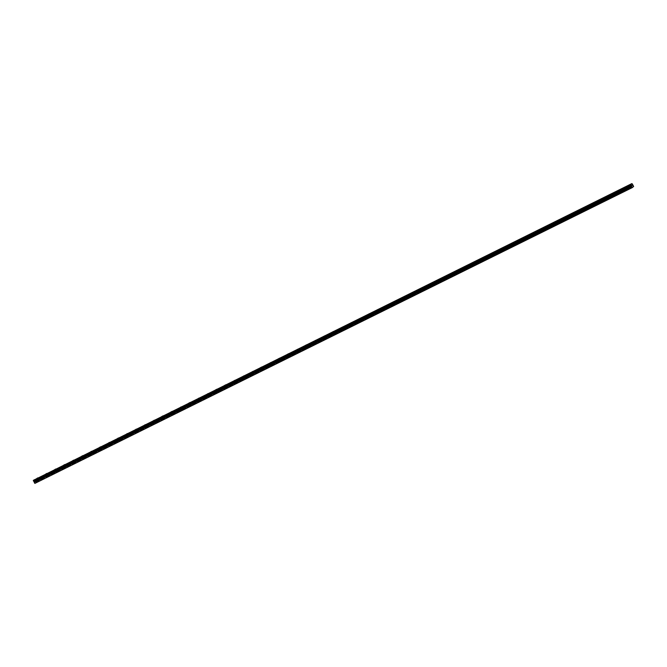 <?xml version="1.0" encoding="UTF-8"?>
<svg xmlns="http://www.w3.org/2000/svg" width="667" height="667" viewBox="0 0 667 667"><rect width="100%" height="100%" fill="white"/><g stroke="black" fill="none" stroke-linecap="round" stroke-linejoin="round"><path stroke-width="0.5" stroke-dasharray="3.33 2.5" d="M34.534 479.356L35.101 479.79L632.383 184.059M35.017 479.648L632.299 183.917M35.101 479.79L35.193 480.523L632.483 184.784M35.193 480.523L632.641 185.076M35.359 480.807L35.851 481.09L633.133 185.351M35.851 481.09L36.352 481.958L633.633 186.218M36.352 481.958L633.65 186.452M38.394 481.499L39.12 481.024L38.394 481.499M47.357 477.063L48.082 476.588L47.357 477.063M56.311 472.628L57.037 472.153L56.311 472.628M65.274 468.192L66 467.717L65.274 468.192M74.237 463.757L74.954 463.282L74.237 463.757M83.192 459.321L83.917 458.846L83.192 459.321M92.154 454.886L92.88 454.41L92.154 454.886M101.109 450.45L101.834 449.975L101.109 450.45M110.072 446.015L110.797 445.539L110.072 446.015M119.026 441.579L119.752 441.104L119.026 441.579M127.989 437.143L128.714 436.668L127.989 437.143M136.952 432.708L137.669 432.233L136.952 432.708M145.906 428.264L146.632 427.789L145.906 428.264M154.869 423.828L155.594 423.353L154.869 423.828M163.623 419.418L164.549 418.918L163.623 419.418M172.586 414.982L173.512 414.482L172.586 414.982M181.741 410.522L182.466 410.047L181.741 410.522M190.504 406.111L191.429 405.611L190.504 406.111M199.666 401.651L200.383 401.175L199.666 401.651M208.621 397.215L209.346 396.74L208.621 397.215M217.384 392.805L218.309 392.304L217.384 392.805M226.338 388.369L227.264 387.869L226.338 388.369M235.501 383.909L236.226 383.433L235.501 383.909M244.456 379.473L245.181 378.998L244.456 379.473M253.418 375.037L254.144 374.562L253.418 375.037M262.181 370.619L263.098 370.127L262.181 370.619M271.336 366.166L272.061 365.691L271.336 366.166M280.098 361.747L281.024 361.256L280.098 361.747M289.053 357.312L289.978 356.82L289.053 357.312M298.216 352.851L298.941 352.376L298.216 352.851M306.97 348.441L307.896 347.941L306.97 348.441M316.133 343.98L316.858 343.505L316.133 343.98M325.096 339.545L325.813 339.069L325.096 339.545M333.85 335.134L334.776 334.634L333.85 335.134M343.013 330.674L343.738 330.198L343.013 330.674M351.968 326.238L352.693 325.763L351.968 326.238M360.93 321.802L361.656 321.327L360.93 321.802M369.693 317.392L370.61 316.892L369.693 317.392M378.648 312.956L379.573 312.456L378.648 312.956M387.81 308.496L388.527 308.021L387.81 308.496M396.765 304.06L397.49 303.585L396.765 304.06M405.528 299.641L406.453 299.149L405.528 299.641M414.682 295.189L415.408 294.714L414.682 295.189M423.645 290.754L424.37 290.278L423.645 290.754M432.608 286.318L433.325 285.843L432.608 286.318M441.562 281.883L442.288 281.407L441.562 281.883M450.525 277.439L451.242 276.963L450.525 277.439M459.48 273.003L460.205 272.528L459.48 273.003M468.242 268.593L469.168 268.092L468.242 268.593M477.397 264.132L478.122 263.657L477.397 264.132M486.16 259.721L487.085 259.221L486.16 259.721M495.323 255.261L496.04 254.786L495.323 255.261M504.277 250.825L505.002 250.35L504.277 250.825M513.24 246.39L513.957 245.915L513.24 246.39M521.994 241.979L522.92 241.479L521.994 241.979M531.157 237.519L531.882 237.043L531.157 237.519M539.911 233.108L540.837 232.608L539.911 233.108M548.874 228.673L549.8 228.172L548.874 228.673M558.037 224.212L558.754 223.737L558.037 224.212M566.992 219.777L567.717 219.301L566.992 219.777M575.954 215.341L576.68 214.866L575.954 215.341M584.709 210.922L585.634 210.43L584.709 210.922M593.872 206.47L594.597 205.995L593.872 206.47M602.626 202.051L603.552 201.551L602.626 202.051M611.789 197.59L612.514 197.115L611.789 197.59M620.752 193.155L621.469 192.68L620.752 193.155M629.706 188.719L630.432 188.244L629.706 188.719M36.368 482.191L34.917 483.383M628.681 187.327L629.873 186.552L628.681 187.327M628.831 187.21L629.556 186.735L628.831 187.21M619.726 191.762L620.91 190.987L619.726 191.762M619.876 191.646L620.593 191.171L619.876 191.646M610.764 196.198L611.947 195.423L610.764 196.198M610.914 196.081L611.639 195.606L610.914 196.081M601.476 200.675L602.993 199.858L601.476 200.675M601.751 200.534L602.676 200.042L601.751 200.534M592.846 205.077L594.03 204.294L592.846 205.077M592.996 204.952L593.722 204.477L592.996 204.952M583.558 209.546L585.076 208.729L583.558 209.546M583.833 209.413L584.759 208.913L583.833 209.413M574.929 213.949L576.113 213.165L574.929 213.949M575.079 213.824L575.804 213.348L575.079 213.824M565.966 218.384L567.158 217.6L565.966 218.384M566.116 218.259L566.842 217.784L566.116 218.259M557.012 222.82L558.196 222.036L557.012 222.82M557.162 222.695L557.879 222.219L557.162 222.695M547.724 227.289L549.233 226.472L547.724 227.289M547.999 227.155L548.924 226.655L547.999 227.155M538.761 231.724L540.278 230.907L538.761 231.724M539.036 231.591L539.962 231.09L539.036 231.591M530.132 236.126L531.316 235.351L530.132 236.126M530.282 236.001L531.007 235.526L530.282 236.001M520.844 240.595L522.361 239.787L520.844 240.595M521.119 240.462L522.044 239.962L521.119 240.462M512.214 244.997L513.398 244.222L512.214 244.997M512.364 244.872L513.09 244.397L512.364 244.872M503.252 249.433L504.444 248.658L503.252 249.433M503.402 249.308L504.127 248.833L503.402 249.308M494.297 253.869L495.481 253.093L494.297 253.869M494.447 253.743L495.164 253.268L494.447 253.743M485.009 258.346L486.518 257.529L485.009 258.346M485.284 258.204L486.21 257.704L485.284 258.204M476.38 262.74L477.564 261.964L476.38 262.74M476.521 262.623L477.247 262.148L476.521 262.623M467.092 267.217L468.601 266.4L467.092 267.217M467.367 267.075L468.292 266.583L467.367 267.075M458.454 271.611L459.646 270.835L458.454 271.611M458.604 271.494L459.33 271.019L458.604 271.494M449.5 276.046L450.684 275.271L449.5 276.046M449.65 275.93L450.375 275.454L449.65 275.93M440.537 280.49L441.729 279.706L440.537 280.49M440.687 280.365L441.412 279.89L440.687 280.365M431.582 284.926L432.766 284.142L431.582 284.926M431.732 284.801L432.449 284.325L431.732 284.801M422.62 289.361L423.803 288.578L422.62 289.361M422.77 289.236L423.495 288.761L422.77 289.236M413.665 293.797L414.849 293.013L413.665 293.797M413.807 293.672L414.532 293.197L413.807 293.672M404.377 298.266L405.886 297.449L404.377 298.266M404.652 298.132L405.578 297.632L404.652 298.132M395.739 302.668L396.932 301.884L395.739 302.668M395.89 302.543L396.615 302.068L395.89 302.543M386.785 307.103L387.969 306.32L386.785 307.103M386.935 306.978L387.66 306.503L386.935 306.978M377.497 311.572L379.014 310.764L377.497 311.572M377.772 311.439L378.698 310.939L377.772 311.439M368.534 316.008L370.052 315.199L368.534 316.008M368.818 315.875L369.735 315.374L368.818 315.875M359.905 320.41L361.089 319.635L359.905 320.41M360.055 320.285L360.78 319.81L360.055 320.285M350.95 324.846L352.134 324.07L350.95 324.846M351.092 324.721L351.817 324.245L351.092 324.721M341.988 329.281L343.172 328.506L341.988 329.281M342.138 329.156L342.863 328.681L342.138 329.156M332.7 333.758L334.217 332.941L332.7 333.758M332.975 333.617L333.9 333.116L332.975 333.617M324.07 338.152L325.254 337.377L324.07 338.152M324.22 338.036L324.946 337.56L324.22 338.036M315.107 342.588L316.3 341.812L315.107 342.588M315.258 342.471L315.983 341.996L315.258 342.471M305.82 347.065L307.337 346.248L305.82 347.065M306.103 346.923L307.02 346.431L306.103 346.923M297.19 351.459L298.374 350.684L297.19 351.459M297.34 351.342L298.066 350.867L297.34 351.342M287.902 355.936L289.42 355.119L287.902 355.936M288.177 355.794L289.103 355.303L288.177 355.794M278.948 360.372L280.457 359.555L278.948 360.372M279.223 360.238L280.148 359.738L279.223 360.238M270.31 364.774L271.502 363.99L270.31 364.774M270.46 364.649L271.186 364.174L270.46 364.649M261.03 369.243L262.54 368.426L261.03 369.243M261.306 369.109L262.231 368.609L261.306 369.109M252.393 373.645L253.585 372.861L252.393 373.645M252.543 373.52L253.268 373.045L252.543 373.52M243.438 378.081L244.622 377.297L243.438 378.081M243.588 377.956L244.305 377.48L243.588 377.956M234.476 382.516L235.659 381.732L234.476 382.516M234.626 382.391L235.351 381.916L234.626 382.391M225.188 386.985L226.705 386.176L225.188 386.985M225.463 386.852L226.388 386.351L225.463 386.852M216.233 391.421L217.742 390.612L216.233 391.421M216.508 391.287L217.434 390.787L216.508 391.287M207.595 395.823L208.788 395.047L207.595 395.823M207.745 395.698L208.471 395.223L207.745 395.698M198.641 400.258L199.825 399.483L198.641 400.258M198.791 400.133L199.516 399.658L198.791 400.133M189.353 404.736L190.862 403.919L189.353 404.736M189.628 404.594L190.554 404.094L189.628 404.594M180.724 409.129L181.908 408.354L180.724 409.129M180.874 409.013L181.591 408.529L180.874 409.013M171.436 413.607L172.945 412.79L171.436 413.607M171.711 413.465L172.636 412.973L171.711 413.465M162.473 418.042L163.99 417.225L162.473 418.042M162.748 417.901L163.673 417.409L162.748 417.901M153.844 422.436L155.027 421.661L153.844 422.436M153.994 422.319L154.719 421.844L153.994 422.319M144.881 426.872L146.073 426.096L144.881 426.872M145.031 426.755L145.756 426.28L145.031 426.755M135.926 431.316L137.11 430.532L135.926 431.316M136.076 431.19L136.793 430.715L136.076 431.19M126.963 435.751L128.147 434.967L126.963 435.751M127.114 435.626L127.839 435.151L127.114 435.626M118.009 440.187L119.193 439.403L118.009 440.187M118.159 440.062L118.876 439.586L118.159 440.062M109.046 444.622L110.23 443.838L109.046 444.622M109.196 444.497L109.922 444.022L109.196 444.497M100.092 449.058L101.276 448.274L100.092 449.058M100.233 448.933L100.959 448.457L100.233 448.933M91.129 453.493L92.313 452.71L91.129 453.493M91.279 453.368L92.004 452.893L91.279 453.368M82.166 457.929L83.358 457.145L82.166 457.929M82.316 457.804L83.041 457.329L82.316 457.804M73.212 462.364L74.396 461.581L73.212 462.364M73.362 462.239L74.079 461.764L73.362 462.239M64.249 466.8L65.433 466.025L64.249 466.8M64.399 466.675L65.124 466.2L64.399 466.675M55.294 471.236L56.478 470.46L55.294 471.236M55.444 471.11L56.161 470.635L55.444 471.11M46.331 475.671L47.515 474.896L46.331 475.671M46.482 475.546L47.207 475.071L46.482 475.546M37.377 480.107L38.561 479.331L37.377 480.107M37.519 479.982L38.244 479.506L37.519 479.982M627.439 186.051L628.264 187.477M629.039 185.118L629.873 186.552M628.572 187.302L629.448 188.811M629.556 186.735L630.432 188.244M618.476 190.487L619.301 191.913M620.085 189.553L620.91 190.987M619.618 191.737L620.493 193.247M620.593 191.171L621.469 192.68M609.513 194.922L610.347 196.348M611.122 193.989L611.947 195.423M610.655 196.173L611.531 197.682M611.639 195.606L612.514 197.115M600.558 199.358L601.384 200.784M602.168 198.424L602.993 199.858M601.701 200.609L602.568 202.118M602.676 200.042L603.552 201.551M591.596 203.794L592.421 205.219M593.205 202.86L594.03 204.294M592.738 205.044L593.613 206.562M593.722 204.477L594.597 205.995M582.641 208.229L583.467 209.663M584.25 207.304L585.076 208.729M583.775 209.48L584.651 210.997M584.759 208.913L585.634 210.43M573.678 212.665L574.504 214.099M575.288 211.739L576.113 213.165M574.821 213.915L575.696 215.433M575.804 213.348L576.68 214.866M564.724 217.1L565.549 218.534M566.325 216.175L567.158 217.6M565.858 218.351L566.733 219.868M566.842 217.784L567.717 219.301M555.761 221.536L556.586 222.97M557.37 220.61L558.196 222.036M556.903 222.786L557.779 224.304M557.879 222.219L558.754 223.737M546.798 225.971L547.632 227.405M548.407 225.046L549.233 226.472M547.941 227.222L548.816 228.739M548.924 226.655L549.8 228.172M537.844 230.407L538.669 231.841M539.453 229.481L540.278 230.907M538.986 231.657L539.853 233.175M539.962 231.09L540.837 232.608M528.881 234.842L529.706 236.276M530.49 233.917L531.316 235.351M530.023 236.093L530.899 237.61M531.007 235.526L531.882 237.043M519.927 239.278L520.752 240.712M521.536 238.352L522.361 239.787M521.06 240.529L521.936 242.046M522.044 239.962L522.92 241.479M510.964 243.713L511.789 245.148M512.573 242.788L513.398 244.222M512.106 244.964L512.981 246.482M513.09 244.397L513.957 245.915M502.009 248.149L502.835 249.583M503.61 247.224L504.444 248.658M503.143 249.4L504.019 250.917M504.127 248.833L505.002 250.35M493.046 252.585L493.872 254.019M494.656 251.659L495.481 253.093M494.189 253.835L495.064 255.353M495.164 253.268L496.04 254.786M484.084 257.028L484.917 258.454M485.693 256.095L486.518 257.529M485.226 258.271L486.101 259.788M486.21 257.704L487.085 259.221M475.129 261.464L475.955 262.89M476.738 260.53L477.564 261.964M476.271 262.715L477.138 264.224M477.247 262.148L478.122 263.657M466.166 265.9L466.992 267.325M467.775 264.966L468.601 266.4M467.309 267.15L468.184 268.659M468.292 266.583L469.168 268.092M457.212 270.335L458.037 271.761M458.821 269.401L459.646 270.835M458.346 271.586L459.221 273.095M459.33 271.019L460.205 272.528M448.249 274.771L449.074 276.196M449.858 273.837L450.684 275.271M449.391 276.021L450.267 277.53M450.375 275.454L451.242 276.963M439.295 279.206L440.12 280.632M440.895 278.272L441.729 279.706M440.428 280.457L441.304 281.966M441.412 279.89L442.288 281.407M430.332 283.642L431.157 285.076M431.941 282.716L432.766 284.142M431.474 284.892L432.349 286.41M432.449 284.325L433.325 285.843M421.369 288.077L422.203 289.511M422.978 287.152L423.803 288.578M422.511 289.328L423.387 290.845M423.495 288.761L424.37 290.278M412.414 292.513L413.24 293.947M414.024 291.587L414.849 293.013M413.557 293.763L414.424 295.281M414.532 293.197L415.408 294.714M403.452 296.948L404.277 298.382M405.061 296.023L405.886 297.449M404.594 298.199L405.469 299.716M405.578 297.632L406.453 299.149M394.497 301.384L395.323 302.818M396.106 300.458L396.932 301.884M395.631 302.635L396.506 304.152M396.615 302.068L397.49 303.585M385.534 305.82L386.36 307.254M387.143 304.894L387.969 306.32M386.677 307.07L387.552 308.588M387.66 306.503L388.527 308.021M376.58 310.255L377.405 311.689M378.181 309.33L379.014 310.764M377.714 311.506L378.589 313.023M378.698 310.939L379.573 312.456M367.617 314.691L368.442 316.125M369.226 313.765L370.052 315.199M368.759 315.941L369.635 317.459M369.735 315.374L370.61 316.892M358.654 319.126L359.488 320.56M360.263 318.201L361.089 319.635M359.796 320.377L360.672 321.894M360.78 319.81L361.656 321.327M349.7 323.562L350.525 324.996M351.309 322.636L352.134 324.07M350.842 324.812L351.709 326.33M351.817 324.245L352.693 325.763M340.737 327.997L341.562 329.431M342.346 327.072L343.172 328.506M341.879 329.248L342.755 330.765M342.863 328.681L343.738 330.198M331.782 332.441L332.608 333.867M333.392 331.507L334.217 332.941M332.916 333.683L333.792 335.201M333.9 333.116L334.776 334.634M322.82 336.877L323.645 338.302M324.429 335.943L325.254 337.377M323.962 338.127L324.837 339.636M324.946 337.56L325.813 339.069M313.865 341.312L314.691 342.738M315.466 340.378L316.3 341.812M314.999 342.563L315.875 344.072M315.983 341.996L316.858 343.505M304.902 345.748L305.728 347.173M306.512 344.814L307.337 346.248M306.045 346.998L306.92 348.507M307.02 346.431L307.896 347.941M295.94 350.183L296.773 351.609M297.549 349.25L298.374 350.684M297.082 351.434L297.957 352.943M298.066 350.867L298.941 352.376M286.985 354.619L287.81 356.045M288.594 353.685L289.42 355.119M288.119 355.87L288.994 357.379M289.103 355.303L289.978 356.82M278.022 359.054L278.848 360.488M279.631 358.129L280.457 359.555M279.165 360.305L280.04 361.822M280.148 359.738L281.024 361.256M269.068 363.49L269.893 364.924M270.677 362.565L271.502 363.99M270.202 364.741L271.077 366.258M271.186 364.174L272.061 365.691M260.105 367.926L260.93 369.36M261.714 367L262.54 368.426M261.247 369.176L262.123 370.694M262.231 368.609L263.098 370.127M251.151 372.361L251.976 373.795M252.751 371.436L253.585 372.861M252.284 373.612L253.16 375.129M253.268 373.045L254.144 374.562M242.188 376.797L243.013 378.231M243.797 375.871L244.622 377.297M243.33 378.047L244.205 379.565M244.305 377.48L245.181 378.998M233.225 381.232L234.05 382.666M234.834 380.307L235.659 381.732M234.367 382.483L235.243 384M235.351 381.916L236.226 383.433M224.27 385.668L225.096 387.102M225.88 384.742L226.705 386.176M225.404 386.918L226.28 388.436M226.388 386.351L227.264 387.869M215.308 390.103L216.133 391.537M216.917 389.178L217.742 390.612M216.45 391.354L217.325 392.871M217.434 390.787L218.309 392.304M206.353 394.539L207.179 395.973M207.962 393.613L208.788 395.047M207.487 395.789L208.362 397.307M208.471 395.223L209.346 396.74M197.39 398.974L198.216 400.408M198.999 398.049L199.825 399.483M198.533 400.225L199.408 401.742M199.516 399.658L200.383 401.175M188.436 403.41L189.261 404.844M190.037 402.484L190.862 403.919M189.57 404.661L190.445 406.178M190.554 404.094L191.429 405.611M179.473 407.854L180.298 409.28M181.082 406.92L181.908 408.354M180.615 409.096L181.491 410.614M181.591 408.529L182.466 410.047M170.51 412.289L171.336 413.715M172.119 411.356L172.945 412.79M171.652 413.54L172.528 415.049M172.636 412.973L173.512 414.482M161.556 416.725L162.381 418.151M163.165 415.791L163.99 417.225M162.69 417.976L163.565 419.485M163.673 417.409L164.549 418.918M152.593 421.16L153.418 422.586M154.202 420.227L155.027 421.661M153.735 422.411L154.611 423.92M154.719 421.844L155.594 423.353M143.638 425.596L144.464 427.022M145.248 424.662L146.073 426.096M144.772 426.847L145.648 428.356M145.756 426.28L146.632 427.789M134.676 430.032L135.501 431.457M136.285 429.098L137.11 430.532M135.818 431.282L136.693 432.791M136.793 430.715L137.669 432.233M125.721 434.467L126.547 435.893M127.322 433.542L128.147 434.967M126.855 435.718L127.73 437.235M127.839 435.151L128.714 436.668M116.758 438.903L117.584 440.337M118.367 437.977L119.193 439.403M117.901 440.153L118.776 441.671M118.876 439.586L119.752 441.104M107.796 443.338L108.621 444.772M109.405 442.413L110.23 443.838M108.938 444.589L109.813 446.106M109.922 444.022L110.797 445.539M98.841 447.774L99.666 449.208M100.45 446.848L101.276 448.274M99.975 449.024L100.85 450.542M100.959 448.457L101.834 449.975M89.878 452.209L90.704 453.643M91.487 451.284L92.313 452.71M91.02 453.46L91.896 454.977M92.004 452.893L92.88 454.41M80.924 456.645L81.749 458.079M82.533 455.719L83.358 457.145M82.058 457.896L82.933 459.413M83.041 457.329L83.917 458.846M71.961 461.08L72.786 462.514M73.57 460.155L74.396 461.581M73.103 462.331L73.979 463.848M74.079 461.764L74.954 463.282M63.006 465.516L63.832 466.95M64.607 464.591L65.433 466.025M64.14 466.767L65.016 468.284M65.124 466.2L66 467.717M54.044 469.952L54.869 471.386M55.653 469.026L56.478 470.46M55.186 471.202L56.061 472.72M56.161 470.635L57.037 472.153M45.081 474.387L45.906 475.821M46.69 473.462L47.515 474.896M46.223 475.638L47.099 477.155M47.207 475.071L48.082 476.588M36.126 478.823L36.952 480.257M37.736 477.897L38.561 479.331M37.26 480.073L38.136 481.591M38.244 479.506L39.12 481.024"/><path stroke-width="1" d="M632.299 183.917L633.65 186.452L632.208 187.644L630.632 184.592L631.816 183.617L632.299 183.917M632.024 187.544L34.917 483.383L632.208 187.644M34.742 483.283L34.242 482.416L631.524 186.677M34.242 482.416L34.192 481.766L631.482 186.035M34.192 481.766L631.316 185.751M34.034 481.482L33.492 481.115L630.774 185.384M33.492 481.115L630.699 185.243M33.408 480.974L33.35 480.332L630.632 184.592M36.543 478.681L37.736 477.897L36.543 478.681M45.506 474.237L46.69 473.462L45.506 474.237M54.469 469.801L55.653 469.026L54.469 469.801M63.423 465.366L64.607 464.591L63.423 465.366M72.386 460.93L73.57 460.155L72.386 460.93M81.341 456.495L82.533 455.719L81.341 456.495M90.303 452.059L91.487 451.284L90.303 452.059M99.258 447.624L100.45 446.848L99.258 447.624M108.221 443.188L109.405 442.413L108.221 443.188M117.184 438.753L118.367 437.977L117.184 438.753M126.138 434.317L127.322 433.542L126.138 434.317M135.101 429.882L136.285 429.098L135.101 429.882M144.055 425.446L145.248 424.662L144.055 425.446M153.018 421.01L154.202 420.227L153.018 421.01M161.647 416.608L163.165 415.791L161.647 416.608M170.61 412.173L172.119 411.356L170.61 412.173M179.898 407.704L181.082 406.92L179.898 407.704M188.528 403.302L190.037 402.484L188.528 403.302M197.816 398.824L198.999 398.049L197.816 398.824M206.77 394.389L207.962 393.613L206.77 394.389M215.408 389.995L216.917 389.178L215.408 389.995M224.362 385.559L225.88 384.742L224.362 385.559M233.65 381.082L234.834 380.307L233.65 381.082M242.613 376.647L243.797 375.871L242.613 376.647M251.567 372.211L252.751 371.436L251.567 372.211M260.197 367.809L261.714 367L260.197 367.809M269.485 363.34L270.677 362.565L269.485 363.34M278.122 358.938L279.631 358.129L278.122 358.938M287.077 354.502L288.594 353.685L287.077 354.502M296.365 350.033L297.549 349.25L296.365 350.033M304.994 345.631L306.512 344.814L304.994 345.631M314.282 341.162L315.466 340.378L314.282 341.162M323.245 336.727L324.429 335.943L323.245 336.727M331.874 332.324L333.392 331.507L331.874 332.324M341.162 327.856L342.346 327.072L341.162 327.856M350.125 323.412L351.309 322.636L350.125 323.412M359.079 318.976L360.263 318.201L359.079 318.976M367.709 314.582L369.226 313.765L367.709 314.582M376.672 310.147L378.181 309.33L376.672 310.147M385.96 305.669L387.143 304.894L385.96 305.669M394.914 301.234L396.106 300.458L394.914 301.234M403.552 296.832L405.061 296.023L403.552 296.832M412.84 292.363L414.024 291.587L412.84 292.363M421.794 287.927L422.978 287.152L421.794 287.927M430.757 283.492L431.941 282.716L430.757 283.492M439.711 279.056L440.895 278.272L439.711 279.056M448.674 274.621L449.858 273.837L448.674 274.621M457.629 270.185L458.821 269.401L457.629 270.185M466.266 265.783L467.775 264.966L466.266 265.783M475.554 261.314L476.738 260.53L475.554 261.314M484.184 256.912L485.693 256.095L484.184 256.912M493.472 252.443L494.656 251.659L493.472 252.443M502.426 247.999L503.61 247.224L502.426 247.999M511.389 243.563L512.573 242.788L511.389 243.563M520.018 239.17L521.536 238.352L520.018 239.17M529.306 234.692L530.49 233.917L529.306 234.692M537.936 230.298L539.453 229.481L537.936 230.298M546.898 225.863L548.407 225.046L546.898 225.863M556.186 221.386L557.37 220.61L556.186 221.386M565.141 216.95L566.325 216.175L565.141 216.95M574.104 212.515L575.288 211.739L574.104 212.515M582.733 208.112L584.25 207.304L582.733 208.112M592.021 203.643L593.205 202.86L592.021 203.643M600.65 199.241L602.168 198.424L600.65 199.241M609.938 194.772L611.122 193.989L609.938 194.772M618.901 190.337L620.085 189.553L618.901 190.337M627.855 185.901L629.039 185.118L627.855 185.901M33.35 480.332L631.816 183.617"/></g></svg>

